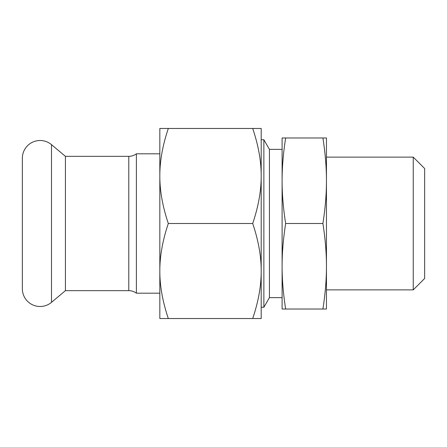 <?xml version="1.0" encoding="UTF-8"?>
<svg xmlns="http://www.w3.org/2000/svg" width="447" height="447" viewBox="0 0 447 447"><rect width="100%" height="100%" fill="white"/><g stroke="black" fill="none" stroke-linecap="round" stroke-linejoin="round"><path stroke-width="0.67" d="M22.35 158.244A17.74 17.74 0 0 1 51.494 144.655L51.494 302.345A17.74 17.74 0 0 1 22.35 288.756L22.35 158.244M65.424 156.344L128.786 156.344L128.786 290.656L65.424 290.656L65.424 156.344L51.494 144.655M168.318 318.532C162.596 301.529 159.769 285.694 159.83 271.016L159.83 299.842L159.83 293.187L136.385 293.187L136.385 153.813L159.83 153.813L159.83 147.158L159.83 318.532L261.193 318.532L261.193 271.016C261.255 285.694 258.427 301.529 252.706 318.532M282.102 297.624L269.429 297.624L263.87 307.257L263.87 139.743L261.193 139.743M269.429 297.624L269.429 149.376L263.87 139.743M413.246 157.12L424.65 168.525L424.65 278.475L413.246 289.879L413.246 157.12L326.45 157.12M285.65 137.972L282.102 137.972L282.102 180.733C282.079 167.524 283.258 153.271 285.65 137.972L322.907 137.972C325.293 153.271 326.478 167.524 326.45 180.733L326.45 137.972L322.907 137.972M285.65 309.028L282.102 309.028L282.102 266.267C282.079 253.052 283.258 238.799 285.65 223.5C283.258 208.201 282.079 193.948 282.102 180.733L282.102 266.267C282.079 279.476 283.258 293.729 285.65 309.028L326.45 309.028L326.45 266.267C326.478 279.476 325.293 293.729 322.907 309.028M322.907 223.5C325.293 238.799 326.478 253.052 326.45 266.267L326.45 180.733C326.478 193.948 325.293 208.201 322.907 223.5L285.65 223.5M168.318 128.468L159.83 128.468L159.83 175.984C159.769 161.306 162.596 145.471 168.318 128.468L252.706 128.468C258.427 145.471 261.255 161.306 261.193 175.984C261.255 190.662 258.427 206.497 252.706 223.5C258.427 240.503 261.255 256.338 261.193 271.016L261.193 128.468L252.706 128.468M159.83 271.016C159.769 256.338 162.596 240.503 168.318 223.5C162.596 206.497 159.769 190.662 159.83 175.984M168.318 223.5L252.706 223.5M128.786 156.344C131.591 156.321 134.128 155.478 136.385 153.813M136.385 293.187C134.128 291.522 131.591 290.679 128.786 290.656M65.424 290.656L51.494 302.345M413.246 289.879L326.45 289.879M263.87 307.257L261.193 307.257M282.102 149.376L269.429 149.376"/></g></svg>
